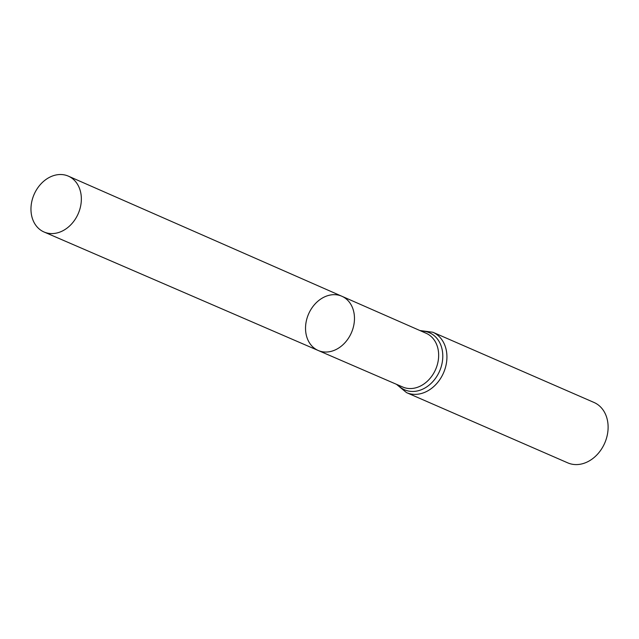 <?xml version="1.0" encoding="UTF-8"?>
<svg xmlns="http://www.w3.org/2000/svg" width="639" height="639" viewBox="0 0 639 639"><rect width="100%" height="100%" fill="white"/><g stroke="black" fill="none" stroke-linecap="round" stroke-linejoin="round"><path stroke-width="0.96" d="M308.613 313.925A29.586 23.371 113.5 0 1 341.865 296.256A29.586 23.371 113.5 0 1 351.434 332.695A29.586 23.371 113.5 0 1 318.238 350.499A29.586 23.371 113.5 0 1 308.613 313.925M432.851 332.248A32.932 26.023 -66.5 0 1 443.546 372.833A32.932 26.023 -66.5 0 1 406.54 392.626L567.728 462.852A32.932 26.023 -66.5 0 0 604.734 443.059A32.932 26.023 -66.5 0 0 594.038 402.474L432.851 332.248L419.911 330.539M318.238 350.499L402.754 387.026A29.314 23.164 -66.5 0 0 435.646 369.39A29.314 23.164 -66.5 0 0 426.173 333.286L341.865 296.256A29.586 23.371 113.5 0 1 351.434 332.695A29.586 23.371 113.5 0 1 318.238 350.499L44.043 231.997A30.456 24.066 113.5 0 1 34.139 194.336A30.456 24.066 113.5 0 1 68.373 176.148A30.456 24.066 113.5 0 1 78.182 213.761A30.456 24.066 113.5 0 1 44.043 231.997M397.801 384.886A31.119 24.594 -66.5 0 0 439.6 371.107A31.119 24.594 -66.5 0 0 421.229 331.114M406.54 392.626L396.484 384.319M341.865 296.256L68.373 176.148"/></g></svg>
